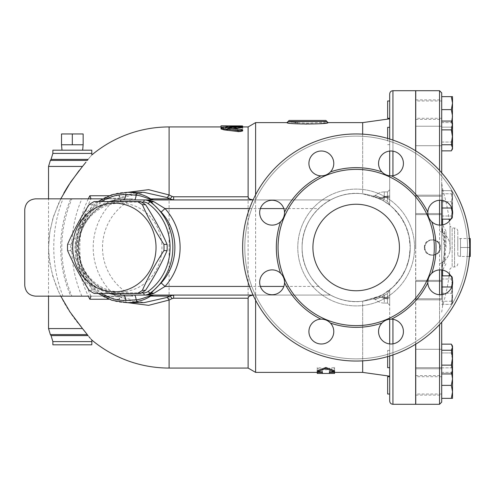 <?xml version="1.0" encoding="UTF-8"?>
<svg xmlns="http://www.w3.org/2000/svg" width="495" height="495" viewBox="0 0 495 495"><rect width="100%" height="100%" fill="white"/><g stroke="black" fill="none" stroke-linecap="round" stroke-linejoin="round"><path stroke-width="0.37" stroke-dasharray="2.48 1.86" d="M389.695 175.799L389.695 205.079L387.529 201.403L387.529 191.918L387.529 201.403L384.287 199.671C373.799 194.912 372.673 194.318 380.915 197.895L384.287 196.973L384.559 197.802L384.287 196.973L387.529 196.626L380.915 197.895L380.259 199.095L373.026 196.125L380.259 199.095C370.118 194.634 371.101 195.16 383.204 200.679A2.166 0.464 -60 0 0 384.287 199.671L387.529 201.403L389.689 205.079L383.204 200.679C371.101 195.16 370.118 194.634 380.259 199.095L378.929 198.458L384.584 196.509L389.695 195.89L384.584 196.509L378.929 198.458L380.259 199.095L380.915 197.895L375.21 195.618L380.915 197.895C372.673 194.318 373.799 194.912 384.287 199.671A2.166 0.464 -60 0 1 383.204 200.679L389.695 205.079L392.937 207.857L401.29 217.713L406.284 227.211L409.235 237.142L410.237 247.5A54.066 54.066 0 0 1 329.138 294.321A54.066 54.066 0 0 1 329.138 200.679A54.066 54.066 0 0 1 410.237 247.5L408.975 235.892L405.64 225.683L400.084 215.956L394.614 209.484L389.695 205.079L389.695 93.951M387.529 196.626L389.262 197.22L389.695 196.75L389.695 118.825L389.695 196.75L389.262 197.22L387.529 196.626L387.529 191.918L387.529 196.626M384.559 197.802L384.584 196.509L384.559 197.802L389.262 197.22L384.559 197.802L380.426 199.095L384.559 197.802M362.662 134.145L362.662 193.823L378.929 198.458L362.662 193.823L362.662 122.612M389.695 401.049L389.695 289.922L387.529 293.597L387.529 303.082L387.529 298.374L384.287 298.027L387.529 298.374L387.529 303.082L387.529 293.597L389.689 289.922L383.204 294.321C371.101 299.84 370.118 300.366 380.259 295.905L380.915 297.105L384.287 298.027L384.559 297.198L380.426 295.905L378.929 296.542L384.584 298.491L389.695 299.11L389.695 376.175L389.695 299.11L384.584 298.491L384.559 297.198L384.287 298.027L380.915 297.105L375.21 299.382L380.915 297.105C372.673 300.682 373.799 300.088 384.287 295.329A2.166 0.464 -120 0 0 383.204 294.321A2.166 0.464 -120 0 1 384.287 295.329L387.529 293.597L384.287 295.329C373.799 300.088 372.673 300.682 380.915 297.105L380.259 295.905C370.118 300.366 371.101 299.84 383.204 294.321L392.937 287.143L401.29 277.287L406.284 267.789L409.235 257.858L410.237 247.5L408.975 259.108L405.64 269.317L400.084 279.044L394.614 285.516L389.689 289.922L389.695 305.248L389.695 298.25L389.262 297.78L387.529 298.374L389.262 297.78L389.695 298.25L389.695 305.248L389.695 289.922L389.695 319.201M380.259 295.905L373.026 298.875L375.21 299.382C377.753 301.802 380.779 303.033 384.287 303.082L384.287 298.027L384.287 303.082L387.529 303.082L389.695 305.248L387.529 303.082L384.287 303.082C380.779 303.033 377.753 301.802 375.21 299.382L373.044 298.862L380.259 295.905L384.559 297.198L384.584 298.491L378.929 296.542L362.662 301.177L380.259 295.905M255.612 194.795L255.612 199.924L330.493 199.924C340.808 194.529 351.53 192.499 362.662 193.823C331.675 189.338 301.399 215.746 302.105 247.358C301.214 279.05 331.563 305.693 362.662 301.177L362.662 360.855M389.695 139.021L389.695 151.068M389.695 141.05L389.695 127.314L389.695 141.05M389.695 109.63L389.695 118.286L389.695 109.63M389.695 130.878L389.695 144.614L389.695 130.878M389.695 299.11L389.695 298.25L389.695 299.11M362.662 372.389L362.662 301.177C351.53 302.501 340.808 300.471 330.493 295.076L255.612 295.076L255.612 300.205M389.695 343.932L389.695 355.979M389.695 385.37L389.695 376.714L389.695 385.37M389.695 353.95L389.695 367.686L389.695 353.95M389.695 364.122L389.695 350.386L389.695 364.122M253.081 199.924L330.493 199.924C327.956 201.019 324.015 203.903 318.65 208.574A54.066 54.066 0 0 0 318.65 286.426C324.015 291.097 327.956 293.981 330.493 295.076L253.081 295.076M410.237 247.5A54.066 54.066 0 0 1 329.138 294.321A54.066 54.066 0 0 1 329.138 200.679A54.066 54.066 0 0 1 410.237 247.5M441.701 294.667L441.701 182.816L441.701 232.211L439.541 231.103L441.701 232.211L441.701 225.027L441.701 269.973M441.701 219.149L441.701 172.835L441.701 219.149L441.701 216.03L441.701 219.149L451.36 219.149L452.517 217.874L452.517 192.202L451.36 193.762L452.517 200.89L451.36 208.011L452.517 213.58L451.36 219.149L452.405 215.238M451.36 144.769L441.701 144.769L441.701 96.655L441.701 150.864L441.701 142.059L441.701 150.864L451.36 150.864L452.517 146.458L451.36 142.059L452.517 134.609L451.36 127.159L452.517 124.109L451.36 121.065L452.517 125.464L452.517 148.939L452.517 125.464L451.36 129.869L452.517 137.319L451.36 144.769L452.517 147.819L451.36 150.864L452.517 146.458L452.517 122.989L451.805 121.758L452.517 124.109L451.36 127.159L452.517 134.609L451.36 142.059L452.517 146.458L452.517 148.939M452.517 372.011L452.517 348.542L452.517 372.011L452.517 369.536L451.36 373.935L452.517 370.891L451.36 367.841L452.517 360.391L451.36 352.941L452.517 348.542L451.36 344.136L452.517 347.181L451.36 350.231L452.517 357.681L451.36 365.131L452.517 369.536L452.517 346.061L452.517 348.542L451.36 344.136L441.701 344.136L441.701 398.345L452.517 398.345L452.517 391.854L451.36 398.345M439.541 263.897L441.701 262.789L439.541 263.897L439.541 269.905M451.36 385.37L452.517 391.854L452.517 378.879L451.36 385.37L441.701 385.37L441.701 395.097L441.701 372.389L441.701 398.345M441.701 373.935L441.701 365.131L441.701 373.935L441.701 367.841L441.701 373.935L451.36 373.935M451.805 344.836L452.517 346.061L452.517 348.542L451.36 352.941L441.701 352.941L441.701 367.841L441.701 352.941L451.36 352.941L452.517 360.391L451.36 367.841L452.517 370.891L451.805 373.242L452.3 372.389M441.701 208.011L451.36 208.011L452.517 200.89L451.36 193.762L452.517 192.202L452.35 191.633L451.36 190.649L441.701 190.649L441.701 216.03L441.701 190.649L451.36 190.649L452.517 191.924L452.517 196.212L451.36 190.649L452.517 196.212L452.517 208.909L451.36 201.781L452.517 196.212L452.517 191.924L452.517 210.715L452.517 208.909L451.36 216.03L452.517 208.909L452.517 196.212L451.36 201.781L452.517 208.909L452.517 217.59L451.36 216.03L452.517 217.59L451.36 219.149L450.858 219.149A12.437 12.437 0 0 0 452.517 214.644L452.517 213.58M441.701 127.159L441.701 142.059L441.701 127.159L451.36 127.159L441.701 127.159M451.36 350.231L441.701 350.231L441.701 365.131L451.36 365.131M297.687 122.785L307.513 123.212C319.331 122.649 325.821 122.086 326.978 121.529L288.047 121.529M289.204 121.721L291.01 121.999M291.437 122.061L293.188 122.296M293.337 122.315L294.964 122.513M295.979 122.618L297.173 122.735M319.85 123.676L307.513 124.282C298.188 124.028 291.734 123.533 288.152 122.797M326.818 122.803L325.036 123.063M323.476 123.267L321.781 123.472M255.612 372.389L255.612 122.612M334.546 370.767L329.41 370.767L329.41 372.389L334.546 372.358L334.546 367.482L325.896 368.769L317.246 367.482L317.246 372.358L322.381 372.389L322.381 370.767L317.246 370.767M289.13 120.446L325.896 120.446M469.712 247.5A113.541 113.541 0 0 0 299.401 149.174A113.541 113.541 0 0 0 299.401 345.826A113.541 113.541 0 0 0 469.712 247.5A113.541 113.541 0 0 1 299.401 345.826A113.541 113.541 0 0 1 299.401 149.174A113.541 113.541 0 0 1 469.712 247.5A113.541 113.541 0 0 1 299.401 345.826A113.541 113.541 0 0 1 299.401 149.174A113.541 113.541 0 0 1 469.712 247.5L460.517 247.5L460.517 256.472L460.517 238.528L460.517 256.472L460.517 238.528L460.517 247.5L470.25 247.5L470.25 238.528M457.813 239.252L457.813 255.748L457.813 239.252L460.517 238.528L469.353 238.528M470.25 247.5L470.25 256.472M457.813 255.748L460.517 256.472L469.353 256.472M140.456 201.545L97.348 201.545A51.362 48.263 -90 0 0 92.28 204.658C86.532 217.899 79.349 231.146 70.729 244.388A51.362 48.263 -90 0 0 70.636 247.5A51.362 48.263 -90 0 0 70.729 250.612C79.349 263.854 86.532 277.101 92.28 290.342A51.362 48.263 -90 0 0 97.348 293.455L140.456 293.455M78.631 247.5A44.333 41.66 90 0 1 141.118 209.107A44.333 41.66 90 0 1 141.118 285.893A44.333 41.66 90 0 1 78.631 247.5M141.446 292.916L120.291 292.916A45.416 42.675 90 0 1 77.616 247.5A45.416 42.675 90 0 1 120.291 202.084L141.446 202.084M97.348 201.545L94.205 201.545M92.28 204.658L89.143 204.658M70.729 244.388L67.586 244.388M97.348 293.455L94.205 293.455M92.28 290.342L89.143 290.342M70.729 250.612L67.586 250.612M90.969 198.842L35.566 198.842C29.007 199.497 25.406 203.099 24.75 209.651C25.406 203.099 29.007 199.497 35.566 198.842L117.278 198.842A5.408 2.463 90 0 0 119.499 195.754L108.962 195.754M24.75 285.349L24.75 209.651L24.75 285.349C25.406 291.901 29.007 295.503 35.566 296.159C29.007 295.503 25.406 291.901 24.75 285.349C25.406 291.901 29.007 295.503 35.566 296.159L115.737 296.159A63.502 63.026 -90 0 1 115.737 198.842L133.081 198.842A53.844 53.441 90 0 0 102.515 247.5A53.844 53.441 90 0 0 133.081 296.159L115.737 296.159M133.081 296.159L35.566 296.159M35.566 198.842C29.007 199.497 25.406 203.099 24.75 209.651M70.791 198.842L71.868 198.842C58.441 231.283 58.441 263.717 71.868 296.159L70.791 296.159A118.373 114.339 90 0 1 70.791 198.842L62.97 198.842A128.991 124.598 -90 0 0 62.97 296.159L88.314 296.159A108.95 105.237 90 0 1 86.483 292.155A108.95 105.237 90 0 1 77.239 247.5A108.95 105.237 90 0 1 86.483 202.845A108.95 105.237 90 0 1 88.314 198.842L70.791 198.842M62.97 296.159L48.541 296.159L48.541 247.5L49.543 233.535L52.81 218.747L58.323 203.983L63.824 193.112M83.599 329.899L82.492 328.569C60.774 303.509 49.457 276.482 48.541 247.5L48.541 198.842L62.97 198.842M115.737 198.842L133.081 198.842M127.611 302.649L119.499 299.246L108.962 299.246M127.611 192.351L119.499 195.754A5.408 1.114 62.8 0 1 119.753 198.241C127.388 194.343 135.475 192.382 144.008 192.351L119.561 198.26A5.408 5.08 90 0 1 117.278 198.842L106.413 198.842L108.894 198.26C68.527 216.191 68.527 278.809 108.894 296.74L106.413 296.159M91.086 339.217L90.226 338.246M88.976 336.767L83.896 330.27M68.186 185.829L68.514 185.322M79.206 170.459L84.119 164.464M84.49 164.006L86.019 162.075M50.354 160.436L87.275 160.436L88.061 159.396C92.918 153.617 92.918 153.617 88.061 159.396L51.047 159.396M60.774 198.842L53.633 216.098L49.958 230.911L48.541 247.5L49.543 261.465L52.81 276.253L58.323 291.017L60.774 296.159M117.278 296.159L119.753 296.759A5.408 1.114 117.2 0 1 119.499 299.246A5.408 2.463 90 0 0 117.278 296.159A5.408 5.08 90 0 1 119.561 296.74L108.894 296.74M119.753 296.759A5.408 1.114 117.2 0 0 119.561 296.74L144.008 302.649C135.482 302.624 127.394 300.657 119.753 296.759M108.894 198.26L119.561 198.26A5.408 1.114 62.8 0 0 119.753 198.241L117.278 198.842M106.413 198.842L102.465 198.842M83.141 144.775L61.516 144.775L72.326 144.775L72.326 133.959L83.141 133.959M61.516 133.959L72.326 133.959M72.326 144.775L61.516 144.775M61.986 150.183L82.665 150.183L61.986 150.183M317.246 373.434L317.246 368.521L325.896 369.821L334.546 368.521L334.546 373.434M317.246 367.482L317.246 368.521M325.896 368.769L325.896 369.821M334.546 367.482L334.546 368.521M329.41 372.389L329.41 373.471M329.41 370.767L329.41 371.838M322.381 370.767L322.381 371.838M322.381 372.389L322.381 373.471M221.005 128.898L224.056 128.118L238.751 127.333C242.674 127.32 243.46 127.487 241.115 127.821M232.477 128.403L228.418 128.725L228.418 129.077L241.115 130.389L242.637 130.989L242.637 126.813L237.229 126.813L237.229 127.617L223.356 127.617L221.03 128.038L223.356 128.657L237.229 128.657L237.322 130.129L239.252 130.649M228.418 128.725L228.418 128.013L228.418 128.725M239.258 130.649L239.778 130.674M240.075 130.674L242.637 129.944M237.229 129.715L237.229 128.657L223.709 128.681L221.005 129.17L223.709 129.715L237.229 129.715L237.229 130.989L237.229 129.944M237.229 130.989L238.751 131.639M240.428 131.701L242.637 130.989L242.637 126.813M242.637 127.883L237.229 127.883L237.229 128.681L237.229 127.617M237.229 127.883L237.229 126.813M239.933 125.891C243.416 125.94 243.416 126.027 239.933 126.145L221.005 126.151M226.413 126.151L226.413 127.227L239.933 127.221C243.416 127.104 243.416 127.023 239.933 126.968L242.637 126.937M239.933 126.145L239.933 127.221C243.416 127.104 243.416 127.023 239.933 126.968L239.933 126.231M221.005 127.227L226.413 127.221L221.735 127.37M221.005 126.968L221.005 125.891M226.413 126.145L226.413 126.893M441.701 364.122L441.701 350.386L441.701 364.122M415.645 364.122L415.645 350.386L415.645 364.122M387.641 364.122L387.641 350.386L387.641 364.122M441.701 298.33L441.701 281.451L441.701 298.33M415.645 298.33L415.645 281.451L415.645 298.33M441.701 213.122L441.701 196.249L441.701 213.122M415.645 213.122L415.645 196.249L415.645 213.122M387.641 141.05L387.641 127.314L387.641 141.05M441.701 141.05L441.701 127.314L441.701 141.05M415.645 141.05L415.645 127.314L415.645 141.05M387.641 118.286L387.641 100.98M415.645 109.63L415.645 118.286L415.645 109.63M387.641 138.408L387.641 127.314L389.695 127.314M441.701 130.878L441.701 144.614L441.701 130.878M415.645 130.878L415.645 144.614L415.645 130.878M441.701 196.67L441.701 213.549L441.701 196.67M415.645 196.67L415.645 213.549L415.645 196.67M441.701 281.878L441.701 298.751L441.701 281.878M415.645 281.878L415.645 298.751L415.645 281.878M441.701 353.95L441.701 367.686L441.701 353.95M415.645 353.95L415.645 367.686L415.645 353.95M389.695 367.686L387.641 367.686L387.641 356.592M452.517 281.42L451.36 286.989L452.517 294.11L452.517 277.126L451.36 275.851L452.517 281.42L452.517 277.126L452.517 280.356M451.36 301.238L452.517 302.798L452.517 294.11L451.36 301.238L452.517 294.11L452.517 302.798L451.36 304.351L452.517 298.788L452.517 303.076L451.36 301.238L441.701 301.238L451.36 301.238M441.701 286.989L451.36 286.989L452.517 294.11L452.517 284.285L452.517 286.091L451.36 278.97L452.517 277.41L451.36 278.97L452.517 286.091L452.517 298.788L451.36 293.219L452.517 286.091L451.36 293.219L452.517 298.788L451.36 304.351L452.517 302.798L452.517 277.41L451.36 275.851L452.405 279.762M451.36 96.655L452.517 103.146L452.517 96.655L441.701 96.655M451.36 109.63L452.517 116.121L452.517 103.146L451.36 109.63L441.701 109.63M452.517 122.612L452.517 116.121L451.36 122.612L452.517 122.612L451.36 122.612L451.688 121.553M441.701 278.97L451.36 278.97L441.701 278.97M441.701 293.219L451.36 293.219L441.701 293.219M441.701 275.851L450.858 275.851M441.701 201.781L451.36 201.781L441.701 201.781M441.701 216.03L451.36 216.03L441.701 216.03M441.701 193.762L451.36 193.762L441.701 193.762M441.701 142.059L451.36 142.059L441.701 142.059M441.701 121.065L451.36 121.065M441.701 122.612L451.36 122.612L441.701 122.612M441.701 304.351L451.36 304.351L441.701 304.351M441.701 367.841L451.36 367.841L441.701 367.841M441.701 364.759L441.701 349.303L441.701 364.759M441.701 299.357L441.701 280.374L441.701 299.357M441.701 214.149L441.701 195.166L441.701 214.149M441.701 141.681L441.701 126.231L441.701 141.681M441.701 129.869L451.36 129.869M415.645 385.37L415.645 376.714L415.645 385.37M387.641 394.02L387.641 376.714M452.517 372.389L451.36 372.389L452.517 378.879L452.517 372.389L451.36 372.389L451.688 373.447M441.701 372.389L451.36 372.389L441.701 372.389M415.75 353.319L415.75 368.769L415.75 353.319M415.75 280.851L415.75 299.834L415.75 280.851M415.75 195.643L415.75 214.626L415.75 195.643M415.75 130.241L415.75 145.697L415.75 130.241M415.75 109.63L415.75 119.363L415.75 109.63M415.75 141.681L415.75 126.231L415.75 141.681M415.75 214.149L415.75 195.166L415.75 214.149M415.75 299.357L415.75 280.374L415.75 299.357M415.75 364.759L415.75 349.303L415.75 364.759M415.75 385.37L415.75 375.637L415.75 385.37M415.645 344.217L415.645 150.783M415.645 90.709L415.645 404.291M415.645 247.5L415.645 139.367L415.645 247.5M444.795 234.098A6.491 3.626 -15.8 0 1 442.579 232.229A6.491 3.626 -15.8 0 1 442.598 230.979C445.259 241.987 445.259 253.001 442.598 264.021A6.491 3.626 -164.2 0 1 442.579 262.771A6.491 3.626 -164.2 0 1 444.795 260.902C445.71 251.961 445.71 243.026 444.795 234.098L444.584 231.629A6.491 5.445 0 0 1 441.701 227.1L442.598 230.979L442.598 188.979L441.701 182.816M444.584 231.629L444.584 263.371A6.491 5.445 -0 0 0 441.701 267.9L442.579 262.771C443.594 258.458 444.133 256.948 444.38 247.624L441.701 227.1M444.584 263.371L444.795 260.902M442.598 275.851L442.598 306.021L442.598 264.021L441.701 267.9M442.598 262.214L441.701 262.789C453.067 256.732 453.067 238.268 441.701 232.211L442.598 232.786C446.298 235.174 448.761 238.887 449.992 243.93L449.992 251.07C448.761 256.113 446.298 259.826 442.598 262.214L442.598 270.115M446.026 247.5L446.026 231.283L446.026 247.5M432.401 255.012A7.512 7.512 0 0 0 439.913 247.5A7.512 7.512 0 0 0 432.401 239.988A7.512 7.512 0 0 1 438.91 251.256A7.512 7.512 0 0 1 425.898 251.256A7.512 7.512 0 0 1 432.401 239.988A7.512 7.512 0 0 0 424.896 247.5A7.512 7.512 0 0 0 432.401 255.012M424.407 247.5C423.912 237.185 440.897 237.185 440.401 247.5C440.897 257.815 423.912 257.815 424.407 247.5M440.104 247.5A7.697 7.697 0 0 0 432.401 239.803A7.697 7.697 0 0 0 424.704 247.5A7.697 7.697 0 0 0 432.401 255.197A7.697 7.697 0 0 0 440.104 247.5M415.75 344.149L415.75 150.851M415.75 90.709L415.75 404.291M457.813 247.5L457.813 231.283L457.813 247.5M415.75 247.5L415.75 139.367L415.75 247.5M91.792 344.817L52.866 344.817M91.792 150.183L52.866 150.183M154.434 199.924L255.612 199.924M253.087 199.906L253.712 199.924M255.612 295.076L154.434 295.076M253.712 295.076L253.087 295.094M121.028 295.076L123.156 295.076C99.266 295.738 77.833 272.918 78.451 247.5C77.833 222.069 99.285 199.268 123.156 199.924L144.311 199.924M144.311 295.076L123.156 295.076C102.205 295.565 82.343 277.559 79.485 254.739C74.584 227.607 96.704 199.101 123.156 199.924L121.028 199.924M248.119 368.063L248.119 126.937M100.949 201.545L97.824 203.637L90.641 209.967L86.928 214.391L82.715 220.962L79.522 227.991L77.505 234.71L76.174 243.54L76.032 247.5L77.282 259.312L79.485 266.898L82.708 274.032L86.922 280.603L90.641 285.033L94.805 288.993L100.949 293.455M109.457 201.545A47.576 44.711 -90 0 0 76.323 247.5A47.576 44.711 -90 0 0 109.457 293.455M399.422 247.5A43.251 43.251 0 0 1 334.546 284.959A43.251 43.251 0 0 1 334.546 210.041A43.251 43.251 0 0 1 399.422 247.5A43.251 43.251 0 0 0 334.546 210.041A43.251 43.251 0 0 0 334.546 284.959A43.251 43.251 0 0 0 399.422 247.5M382.202 172.229A12.437 12.437 0 0 1 387.777 151.421A12.437 12.437 0 0 1 403.004 166.654A12.437 12.437 0 0 1 382.202 172.229A12.437 12.437 0 0 0 399.787 172.229A12.437 12.437 0 0 0 399.787 154.644A12.437 12.437 0 0 0 382.202 154.644A12.437 12.437 0 0 0 382.202 172.229M321.348 175.867A12.437 12.437 0 0 1 310.582 157.218A12.437 12.437 0 0 1 332.12 157.218A12.437 12.437 0 0 1 321.348 175.867A12.437 12.437 0 0 0 333.785 163.437A12.437 12.437 0 0 0 321.348 151A12.437 12.437 0 0 0 308.917 163.437A12.437 12.437 0 0 0 321.348 175.867M280.9 221.469A12.437 12.437 0 0 1 260.092 215.894A12.437 12.437 0 0 1 275.325 200.667A12.437 12.437 0 0 1 280.9 221.469A12.437 12.437 0 0 0 280.9 203.884A12.437 12.437 0 0 0 263.315 203.884A12.437 12.437 0 0 0 263.315 221.469A12.437 12.437 0 0 0 280.9 221.469M284.538 282.323A12.437 12.437 0 0 1 265.889 293.089A12.437 12.437 0 0 1 265.889 271.551A12.437 12.437 0 0 1 284.538 282.323A12.437 12.437 0 0 0 272.108 269.886A12.437 12.437 0 0 0 259.671 282.323A12.437 12.437 0 0 0 272.108 294.754A12.437 12.437 0 0 0 284.538 282.323M330.146 322.771A12.437 12.437 0 0 1 324.571 343.579A12.437 12.437 0 0 1 309.338 328.346A12.437 12.437 0 0 1 330.146 322.771A12.437 12.437 0 0 0 312.555 322.771A12.437 12.437 0 0 0 312.555 340.356A12.437 12.437 0 0 0 330.146 340.356A12.437 12.437 0 0 0 330.146 322.771M390.994 319.133A12.437 12.437 0 0 1 401.761 337.782A12.437 12.437 0 0 1 380.222 337.782A12.437 12.437 0 0 1 390.994 319.133A12.437 12.437 0 0 0 378.557 331.563A12.437 12.437 0 0 0 390.994 344A12.437 12.437 0 0 0 403.425 331.563A12.437 12.437 0 0 0 390.994 319.133M431.442 273.531A12.437 12.437 0 0 1 452.251 279.106A12.437 12.437 0 0 1 437.017 294.333A12.437 12.437 0 0 1 431.442 273.531A12.437 12.437 0 0 0 431.442 291.116A12.437 12.437 0 0 0 449.033 291.116A12.437 12.437 0 0 0 449.033 273.531A12.437 12.437 0 0 0 431.442 273.531M449.992 251.07L449.992 226.097A205.45 205.45 0 0 0 449.404 221.079A12.437 12.437 0 0 1 427.804 212.677A12.437 12.437 0 0 1 439.251 200.283A12.437 12.437 0 0 1 452.517 210.715M427.804 212.677A12.437 12.437 0 0 0 440.241 225.114A12.437 12.437 0 0 0 452.671 212.677A12.437 12.437 0 0 0 440.241 200.246A12.437 12.437 0 0 0 427.804 212.677M312.92 247.5A43.251 43.251 0 0 0 377.796 284.959A43.251 43.251 0 0 0 377.796 210.041A43.251 43.251 0 0 0 312.92 247.5M449.033 203.884A12.437 12.437 0 0 0 428.225 209.459A12.437 12.437 0 0 0 443.458 224.693A12.437 12.437 0 0 0 449.033 203.884M390.994 151A12.437 12.437 0 0 0 380.222 169.649A12.437 12.437 0 0 0 401.761 169.649A12.437 12.437 0 0 0 390.994 151M330.462 171.895A12.437 12.437 0 0 0 329.979 154.483A12.437 12.437 0 0 0 309.777 167.978A12.437 12.437 0 0 0 320.89 175.861M259.671 212.677A12.437 12.437 0 0 0 278.326 223.449A12.437 12.437 0 0 0 278.326 201.911A12.437 12.437 0 0 0 259.671 212.677M263.315 291.116A12.437 12.437 0 0 0 284.118 285.541A12.437 12.437 0 0 0 268.89 270.307A12.437 12.437 0 0 0 263.315 291.116M320.89 319.139A12.437 12.437 0 0 0 308.917 331.792A12.437 12.437 0 0 0 332.751 336.538A12.437 12.437 0 0 0 330.462 323.105M399.787 340.356A12.437 12.437 0 0 0 394.212 319.553A12.437 12.437 0 0 0 378.984 334.787A12.437 12.437 0 0 0 399.787 340.356M452.671 282.323A12.437 12.437 0 0 0 434.022 271.551A12.437 12.437 0 0 0 434.022 293.089A12.437 12.437 0 0 0 452.671 282.323M414.562 247.5A58.391 58.391 0 0 1 326.978 298.07A58.391 58.391 0 0 1 326.978 196.93A58.391 58.391 0 0 1 414.562 247.5A58.391 58.391 0 0 1 326.978 298.07A58.391 58.391 0 0 1 326.978 196.93A58.391 58.391 0 0 1 414.562 247.5M434.294 247.5A78.123 78.123 0 0 1 317.109 315.16A78.123 78.123 0 0 1 317.109 179.84A78.123 78.123 0 0 1 434.294 247.5A78.123 78.123 0 0 1 317.109 315.16A78.123 78.123 0 0 1 317.109 179.84A78.123 78.123 0 0 1 434.294 247.5M384.287 199.671L384.287 191.918L384.287 196.973L384.287 191.918L387.529 191.918L389.695 189.752L387.529 191.918L384.287 191.918C380.779 191.967 377.753 193.199 375.21 195.618L373.026 196.131L375.21 195.618C377.753 193.199 380.779 191.967 384.287 191.918L384.287 199.671M384.287 295.329L384.287 303.082L384.287 295.329M439.541 294.735L439.541 324.571M439.541 404.291L439.541 90.709M439.541 170.429L439.541 200.265M439.541 225.095L439.541 231.103M81.867 296.159A118.72 114.673 -90 0 1 81.867 198.842M169.104 368.063L169.104 126.937M126.949 192.351A55.149 51.82 -90 0 0 75.129 247.5A55.149 51.82 -90 0 0 126.949 302.649M238.751 127.333L238.751 126.256M224.056 128.118L224.056 127.048M241.115 130.389L241.115 129.337M223.709 129.715L223.709 127.617M442.598 232.786L442.598 224.885M442.598 219.149L442.598 188.979A205.45 205.45 0 0 1 449.144 219.149M457.813 231.283C457.621 229.309 456.539 228.226 454.571 228.034L454.571 266.966L454.571 228.034L452.145 228.034L452.145 266.966L452.145 228.034L449.992 226.097L449.992 243.93M87.275 334.564L50.354 334.564M48.541 328.569L82.492 328.569M51.047 335.604L88.061 335.604M91.792 341.606L52.866 341.606M82.492 166.431L48.541 166.431M52.866 153.394L91.792 153.394M392.937 90.709L392.937 175.719M392.937 151.154L392.937 140.079M392.937 319.281L392.937 404.291M392.937 354.921L392.937 343.846M249.517 208.574L260.37 208.574M283.845 208.574L318.65 208.574M318.65 286.426L283.845 286.426M260.37 286.426L249.517 286.426M120.291 292.916L120.477 293.455M120.291 202.084L120.477 201.545M467.546 247.5A111.375 111.375 0 0 1 300.484 343.951A111.375 111.375 0 0 1 300.484 151.049A111.375 111.375 0 0 1 467.546 247.5A111.375 111.375 0 0 0 300.484 151.049A111.375 111.375 0 0 0 300.484 343.951A111.375 111.375 0 0 0 467.546 247.5M384.559 297.198L389.262 297.78L384.559 297.198M90.993 296.202L88.989 291.852C76.775 262.282 76.775 232.718 88.989 203.148L90.993 198.798M227.811 128.898L227.811 127.834M221.005 128.106L221.005 129.17M242.637 127.067L242.637 125.984M441.701 367.686L415.75 367.686L441.701 367.686M389.695 350.386L387.641 350.386L389.695 350.386M441.701 281.451L415.645 281.451L441.701 281.451M441.701 298.751L415.645 298.751L441.701 298.751M441.701 196.249L415.645 196.249L441.701 196.249M441.701 213.549L415.645 213.549L441.701 213.549M389.695 144.614L387.641 144.614L389.695 144.614M441.701 100.98L415.75 100.98M441.701 118.286L415.75 118.286M441.701 376.714L415.75 376.714M441.701 394.02L415.75 394.02M415.75 349.303L441.701 349.303L415.75 349.303M415.75 368.769L441.701 368.769L415.75 368.769M415.75 280.374L441.701 280.374L415.75 280.374M415.75 299.834L441.701 299.834L415.75 299.834M415.75 214.626L441.701 214.626L415.75 214.626M415.75 195.166L441.701 195.166L415.75 195.166M415.75 145.697L441.701 145.697L415.75 145.697M415.75 126.231L441.701 126.231L415.75 126.231M415.75 119.363L441.701 119.363M415.75 99.903L441.701 99.903M415.75 375.637L441.701 375.637M415.75 395.097L441.701 395.097M446.026 231.283L441.701 223.189M446.026 263.717L441.701 271.811M449.144 275.851A205.45 205.45 0 0 1 442.598 306.021L441.701 312.184M449.404 273.921A205.45 205.45 0 0 0 449.992 268.903L452.145 266.966L454.571 266.966C456.539 266.774 457.621 265.691 457.813 263.717M98.189 201.545L81.106 221.438L74.931 247.5L81.106 273.562L98.189 293.455"/><path stroke-width="0.74" d="M287.05 122.624L286.97 122.612C285.695 124.424 329.336 124.424 328.055 122.612L362.662 122.612L362.662 134.145M392.937 140.079L392.937 90.709C390.963 90.901 389.887 91.983 389.695 93.951L389.695 139.021M389.695 151.068L389.695 175.799M362.662 360.855L362.662 372.389L389.695 376.175M389.695 319.201L389.695 343.932M389.695 355.979L389.695 401.049C389.887 403.017 390.963 404.099 392.937 404.291L392.937 354.921M441.701 208.011L441.701 225.027L441.701 200.333L441.701 208.011L451.36 208.011L451.52 207.454M452.517 148.939L451.805 150.164L452.517 147.819L451.36 144.769L452.517 137.319L451.36 129.869L452.517 125.464L452.517 148.939L451.36 150.864L441.701 150.864L441.701 172.835L441.701 92.874L441.701 96.655L452.517 96.655L452.517 103.146L451.36 96.655M441.701 294.667L441.701 269.973L441.701 275.851L450.858 275.851M451.36 385.37L441.701 385.37L441.701 402.126L441.701 322.165L441.701 344.136L451.36 344.136L452.517 347.181L452.517 398.345L451.36 398.345L452.517 391.854L451.36 385.37L452.517 378.879L451.688 373.447M441.701 269.973L441.701 275.851M452.517 372.011L451.36 373.935L452.517 369.536L451.36 365.131L441.701 365.131L441.701 350.231L451.36 350.231L452.517 347.181L452.517 346.061L451.805 344.836M451.36 144.769L441.701 144.769L441.701 96.655M326.818 122.803L328.055 122.612L325.896 120.446L289.13 120.446L288.047 121.529L326.978 121.529L289.204 121.721M291.01 121.999L291.437 122.061M294.964 122.513L295.979 122.618M297.173 122.735L297.693 122.785M288.152 122.797L287.267 122.655M325.036 123.063L323.476 123.267M321.781 123.472L319.85 123.676M255.612 300.205L255.612 372.389L322.381 372.389M242.637 126.937L248.119 126.937L255.612 122.612L255.612 194.795M317.246 371.838L317.246 370.767L325.896 367.482L334.546 370.767L334.546 371.838L325.896 368.521L317.246 371.838L322.381 371.838L322.381 373.471L317.246 373.434L317.246 372.389M469.353 238.528L470.25 238.528L470.25 256.472L469.353 256.472M469.712 247.5A113.541 113.541 0 0 1 299.401 345.826A113.541 113.541 0 0 1 299.401 149.174A113.541 113.541 0 0 1 469.712 247.5L470.25 247.5M137.319 293.455L140.456 293.455A51.362 48.263 -90 0 0 145.524 290.342C154.143 277.101 161.327 263.854 167.081 250.612A51.362 48.263 -90 0 0 167.081 244.388C161.327 231.146 154.143 217.899 145.524 204.658A51.362 48.263 -90 0 0 140.456 201.545L137.319 201.545A51.362 48.263 90 0 1 142.381 204.658C148.135 217.899 155.319 231.146 163.938 244.388A51.362 48.263 90 0 1 163.938 250.612C155.319 263.854 148.135 277.101 142.381 290.342A51.362 48.263 90 0 1 137.319 293.455L94.205 293.455A51.362 48.263 90 0 1 89.143 290.342C80.518 277.101 73.334 263.854 67.586 250.612A51.362 48.263 90 0 1 67.499 247.5A51.362 48.263 90 0 1 67.586 244.388C73.334 231.146 80.518 217.899 89.143 204.658A51.362 48.263 90 0 1 94.205 201.545L137.319 201.545M72.716 247.5A44.333 41.66 -90 0 0 135.203 285.893A44.333 41.66 -90 0 0 135.203 209.107A44.333 41.66 -90 0 0 72.716 247.5M141.446 202.084L143.575 202.084A8.65 8.13 90 0 1 148.116 203.563A52.984 49.791 90 0 1 148.116 291.437A8.65 8.13 90 0 1 143.575 292.916L141.446 292.916M167.081 244.388L163.938 244.388M167.081 250.612L163.938 250.612M145.524 204.658L142.381 204.658M145.524 290.342L142.381 290.342M60.774 296.159L70.012 311.968L82.492 328.569L48.541 328.569L48.541 296.159L35.566 296.159C29.007 295.503 25.406 291.901 24.75 285.349L24.75 209.651C25.406 203.099 29.007 199.497 35.566 198.842L48.541 198.842L48.541 166.431L82.492 166.431L70.748 181.937L60.774 198.842M35.566 296.159L88.314 296.159A108.95 105.237 90 0 0 89.861 299.246L90.993 296.202M90.993 198.798L89.861 195.754A108.95 105.237 90 0 0 88.314 198.842L90.969 198.842M24.75 285.349L24.75 209.651M108.962 299.246L89.861 299.246M89.861 195.754L108.962 195.754M166.957 197.511L169.674 198.897L150.591 198.897C147.095 196.478 142.721 194.677 137.468 193.502A55.149 51.82 -90 0 0 126.949 192.351L144.008 192.351L166.957 197.511A5.408 1.101 115.4 0 0 169.104 194.968L148.63 189.659L127.611 192.351M127.611 302.649L148.593 305.347L169.104 300.032A5.408 1.101 64.6 0 0 166.957 297.489L144.014 302.649L126.949 302.649A55.149 51.82 -90 0 0 137.468 301.498C142.721 300.323 147.095 298.522 150.591 296.103L169.674 296.103L166.957 297.489M88.061 335.604C92.918 341.383 92.918 341.383 88.061 335.604L51.047 335.604L50.354 334.564L87.275 334.564L88.061 335.604M91.662 339.848L91.086 339.217M90.226 338.246L89.911 337.881M89.706 337.646L88.976 336.767M83.896 330.27L83.599 329.899M63.824 193.112L68.087 185.99M68.514 185.322L79.206 170.459M84.119 164.464L84.49 164.006M86.019 162.075L82.492 166.431M248.119 126.937L248.119 196.787L173.64 196.787L173.64 199.924L169.674 198.897A5.408 1.188 118.9 0 0 172.074 196.422L169.104 194.968L169.104 126.937A120.563 120.563 0 0 0 91.897 154.898L91.792 153.394L52.866 153.394L51.047 159.396L88.061 159.396C92.918 153.617 92.918 153.617 88.061 159.396L87.275 160.436L50.354 160.436L48.541 166.431M82.492 328.569L87.275 334.564M102.465 198.842L35.566 198.842M72.326 144.775L83.141 144.775L83.141 133.959L61.516 133.959L61.516 144.775L72.326 144.775L72.326 133.959M61.986 150.183L61.516 144.775M334.546 372.389L334.546 373.434L329.41 373.471L329.41 371.838L334.546 371.838M325.896 367.482L325.896 368.521M241.115 127.821L241.115 126.751C243.46 126.411 242.674 126.244 238.751 126.256L223.424 127.097L221.55 127.425L221.067 127.982L223.313 128.719L238.912 130.618L242.03 130.395L242.618 129.869L241.702 129.43L228.418 128.013L228.418 127.66L242.637 126.479L242.637 127.555L232.477 128.403M228.418 128.013L228.418 127.66L228.418 128.013M242.637 129.944L242.637 130.989L238.751 131.639L224.056 129.869L221.005 128.898L221.005 127.834M238.751 130.6L238.868 131.651M221.005 125.891L239.933 125.891C243.416 125.94 243.416 126.027 239.933 126.145M221.735 127.37L221.005 127.227L221.005 126.151M226.413 126.893L226.413 126.151M389.695 100.98L387.641 100.98L387.641 118.286L389.695 118.286M389.695 127.314L387.641 127.314L387.641 138.408M387.641 356.592L387.641 367.686L389.695 367.686M451.52 287.546L452.517 281.42L452.517 284.285L452.405 279.762M452.405 215.238L452.517 210.715L452.517 213.58L451.36 208.011M451.688 121.553L452.517 116.121L451.36 109.63L452.517 103.146L452.3 122.612M451.36 121.065L452.517 122.989L452.517 125.464L451.36 121.065L441.701 121.065M452.517 213.58L452.517 214.644A12.437 12.437 0 0 0 452.517 210.715M452.517 280.356L452.517 281.42M451.36 365.131L452.517 357.681L451.36 350.231M441.701 109.63L451.36 109.63M441.701 129.869L451.36 129.869M441.701 219.149L450.858 219.149A12.437 12.437 0 0 1 449.404 221.079A205.45 205.45 0 0 0 449.144 219.149M441.701 373.935L451.36 373.935M441.701 286.989L451.36 286.989M389.695 376.714L387.641 376.714L387.641 394.02L389.695 394.02M441.701 398.345L451.36 398.345M415.645 150.783L415.645 90.709L392.937 90.709M392.937 404.291L415.645 404.291L415.645 344.217M415.75 150.851L415.75 90.709L439.541 90.709L439.541 170.429M439.541 324.571L439.541 404.291L415.75 404.291L415.75 344.149M172.074 298.578L173.64 298.213L173.64 295.076L169.674 296.103A5.408 1.188 61.1 0 1 172.074 298.578L169.104 300.032L169.104 368.063A120.563 120.563 0 0 1 91.897 340.102L91.792 344.817L52.866 344.817L52.866 341.606L91.792 341.606M52.866 153.394L52.866 150.183L91.792 150.183L91.792 153.394M173.64 196.787L172.074 196.422M248.119 196.787L248.614 198.217L249.647 199.07L253.087 199.906M253.087 295.094L249.542 295.991L248.416 297.074L248.119 298.213L248.119 368.063L255.612 372.389M109.457 293.455A47.576 44.711 -90 0 0 121.028 295.076L154.434 295.076A8.65 8.13 -90 0 0 150.591 296.103C151.965 294.55 141.811 299.574 136.156 299.797L125.916 300.583L120.341 300.248L114.809 299.252L106.976 296.61L100.949 293.455M153.747 293.374L147.145 295.076L150.907 293.232A5.408 3.644 -132.6 0 1 153.747 293.374L165.027 286.426L161.135 282.954L150.907 293.232L149.991 293.232A10.816 10.16 -90 0 1 144.311 295.076L253.081 295.076M123.156 199.924C124.462 199.739 125.383 197.907 125.916 194.417L136.156 195.203C141.811 195.426 151.965 200.45 150.591 198.897A8.65 8.13 -90 0 0 154.434 199.924L121.028 199.924A47.576 44.711 -90 0 0 109.457 201.545M253.081 199.924L144.311 199.924A10.816 10.16 -90 0 1 149.991 201.768L150.907 201.768L161.135 212.046C179.462 231.722 179.462 263.278 161.135 282.954M125.916 194.417L120.347 194.752L114.821 195.748L106.827 198.458L100.949 201.545M249.517 286.426L165.027 286.426A64.437 60.551 0 0 0 165.027 208.574L161.135 212.046M249.517 208.574L165.027 208.574L153.747 201.626A5.408 3.644 -47.4 0 1 150.907 201.768L147.145 199.924L153.747 201.626M148.116 291.437L149.991 293.232A55.149 51.82 -90 0 0 149.991 201.768L148.116 203.563M134.3 199.924A8.65 2.079 -90 0 0 136.156 195.203A3.242 1.089 -77.6 0 1 137.468 193.502M137.468 301.498A3.242 1.089 -102.4 0 1 136.156 299.797A8.65 2.079 -90 0 0 134.3 295.076M312.92 247.5A43.251 43.251 0 0 1 377.796 210.041A43.251 43.251 0 0 1 377.796 284.959A43.251 43.251 0 0 1 312.92 247.5M434.294 247.5A78.123 78.123 0 0 1 343.437 324.578A78.123 78.123 0 0 1 282.2 222.373A78.123 78.123 0 0 1 434.294 247.5M284.532 282.781A12.437 12.437 0 0 1 263.309 291.11A12.437 12.437 0 0 1 263.154 273.692A12.437 12.437 0 0 1 280.572 273.209C283.276 275.863 284.594 279.056 284.532 282.781A79.856 79.856 0 0 0 320.89 319.139C324.683 319.102 327.869 320.426 330.462 323.105A12.437 12.437 0 0 1 321.348 344A12.437 12.437 0 0 1 308.917 331.792A12.437 12.437 0 0 1 330.462 323.105A79.856 79.856 0 0 0 381.88 323.105C384.535 320.395 387.727 319.077 391.452 319.139A12.437 12.437 0 0 1 399.781 340.362A12.437 12.437 0 0 1 382.363 340.517A12.437 12.437 0 0 1 381.88 323.105M427.81 282.781C427.773 278.988 429.097 275.802 431.776 273.209A12.437 12.437 0 0 1 452.671 282.329A12.437 12.437 0 0 1 440.463 294.754A12.437 12.437 0 0 1 427.81 282.781A79.856 79.856 0 0 1 391.452 319.139M431.776 221.791C429.072 219.137 427.748 215.944 427.81 212.219A12.437 12.437 0 0 1 449.033 203.891A12.437 12.437 0 0 1 449.188 221.308A12.437 12.437 0 0 1 431.776 221.791A79.856 79.856 0 0 1 431.776 273.209M391.452 175.861C387.659 175.898 384.473 174.574 381.88 171.895A12.437 12.437 0 0 1 391 151A12.437 12.437 0 0 1 403.425 163.208A12.437 12.437 0 0 1 391.452 175.861A79.856 79.856 0 0 1 427.81 212.219M381.88 171.895A79.856 79.856 0 0 0 330.462 171.895C327.808 174.605 324.615 175.923 320.89 175.861A12.437 12.437 0 0 1 312.562 154.638A12.437 12.437 0 0 1 329.979 154.483A12.437 12.437 0 0 1 320.89 175.861A79.856 79.856 0 0 0 284.532 212.219C284.569 216.012 283.245 219.198 280.572 221.791A12.437 12.437 0 0 1 259.671 212.671A12.437 12.437 0 0 1 271.879 200.246A12.437 12.437 0 0 1 284.532 212.219M439.541 269.905L439.541 294.735M439.541 200.265L439.541 225.095M224.056 129.869L224.056 128.811M239.933 126.231L239.933 125.891M227.496 126.825L227.496 125.891M442.598 275.851L442.598 270.115M442.598 224.885L442.598 219.149M392.937 175.719L392.937 151.154M392.937 343.846L392.937 319.281M173.64 298.213L248.119 298.213M123.156 295.076A8.65 2.958 -90 0 1 125.916 300.583M260.37 208.574L283.845 208.574M283.845 286.426L260.37 286.426M120.477 293.455L121.028 295.076M144.311 295.076L143.575 292.916M120.477 201.545L121.028 199.924M143.575 202.084L144.311 199.924M280.572 221.791A79.856 79.856 0 0 0 280.572 273.209M362.662 122.612L389.695 118.825M439.541 404.291L441.701 402.126M439.541 90.709L441.701 92.874M288.047 121.529L286.97 122.612L255.612 122.612M329.41 372.389L362.662 372.389M82.665 150.183L83.141 144.775M322.381 373.471L329.41 373.471M221.005 125.854L226.413 125.854M242.637 127.067L242.637 125.984M449.144 275.851A205.45 205.45 0 0 0 449.404 273.921M50.354 334.564L48.541 328.569M52.866 341.606L51.047 335.604M51.047 159.396L50.354 160.436M169.104 368.063L248.119 368.063M169.104 126.937L221.005 126.937M126.949 192.351L111.926 194.702L98.189 201.545M98.189 293.455L111.926 300.298L126.949 302.649"/></g></svg>
